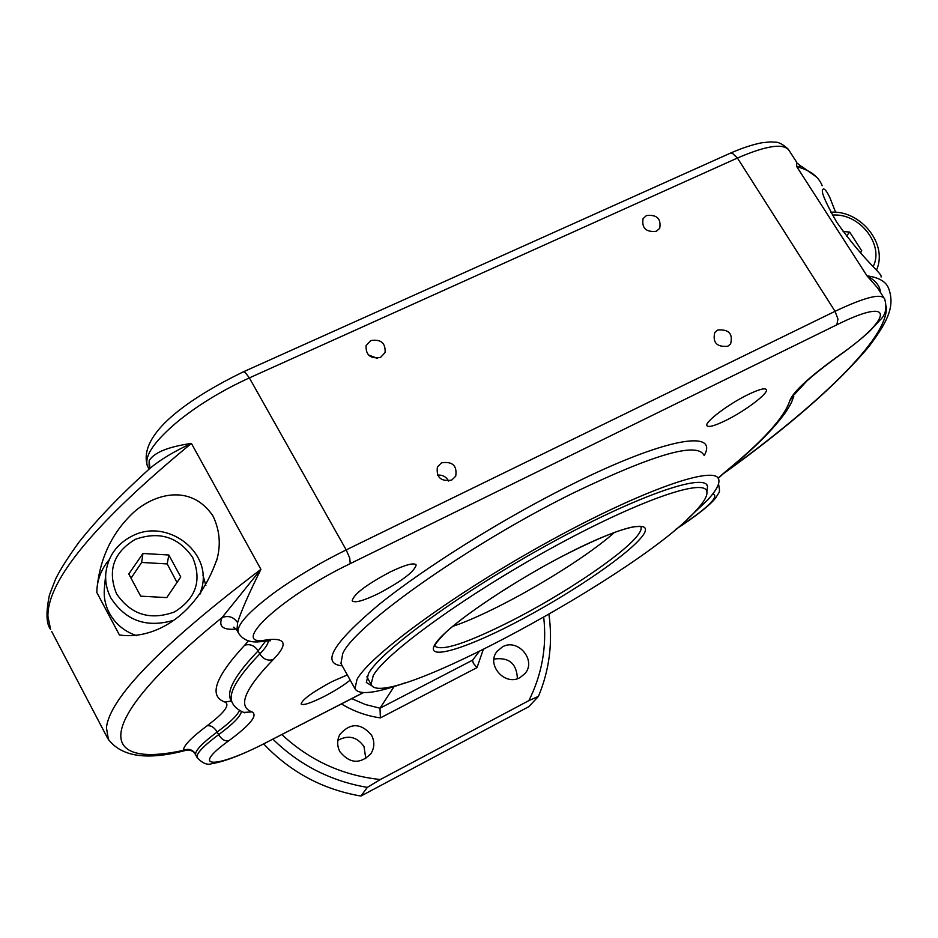 <?xml version="1.0" encoding="UTF-8"?>
<svg xmlns="http://www.w3.org/2000/svg" width="938" height="938" viewBox="0 0 938 938"><rect width="100%" height="100%" fill="white"/><g stroke="black" fill="none" stroke-linecap="round" stroke-linejoin="round"><path stroke-width="1.41" d="M136.749 635.718C124.52 631.544 115.386 623.981 109.347 613.053C105.431 605.561 103.743 597.682 104.306 589.392L104.458 587.798M177.012 582.475L167.198 563.926L141.65 562.448L131.027 578.195M706.9 491.829L707.569 486.294C704.731 472.412 636.292 495.968 548.683 544.216C461.097 592.312 380.934 650.82 368.505 673.519L366.348 682.501L372.327 686.077M404.806 682.946C375.388 693.463 358.762 695.363 354.927 688.656L357.038 679.382C369.678 655.521 455.024 593.027 548.882 541.437C642.765 489.695 715.823 464.627 718.743 479.459C719.892 483.82 716.163 490.691 707.557 500.071L687.894 518.667M520.062 677.553C504.925 686.534 485.825 664.69 497.081 651.371L502.428 646.88C517.905 637.828 536.982 660.575 524.846 673.695L520.062 677.553M365.832 758.643L363.979 746.507C356.921 736.74 348.221 734.7 337.844 740.387M339.919 751.725C336.918 745.827 336.93 740.035 339.943 734.337C350.495 722.577 361.024 722.858 371.554 735.193C374.754 741.501 374.567 747.621 370.991 753.566C360.274 764.4 349.921 763.79 339.919 751.725M350.179 680.109C343.66 685.397 334.972 690.86 324.102 696.5C310.713 703.183 303.044 705.669 301.11 703.969C302.388 699.455 312.682 692.01 331.993 681.609L347.306 674.926M360.931 796.045L367.333 787.381L380.336 779.525L528.868 700.627L538.459 696.359L528.809 706.677L360.931 796.045C322.778 789.479 290.358 772.103 263.684 743.928M119.407 634.956L96.813 592.464L97.001 588.372C100.026 558.415 111.716 533.581 132.07 513.86C150.596 495.792 189.359 481.264 212.985 515.982C219.598 529.9 220.981 544.134 217.135 558.673C196.112 619.479 150.514 639.951 119.407 634.956M472.611 660.153L380.007 708.19L380.382 717.898L476.996 667.622L473.28 663.154L472.529 660.293L478.872 651.922M195.62 754.785L195.561 754C195.854 749.825 203.065 742.486 217.182 731.992L218.624 734.665C203.089 746.226 195.925 753.871 197.132 757.623L195.585 754.715M725.93 420.388C714.604 425.911 708.249 427.646 706.865 425.594C704.649 422.123 728.181 404.243 747.656 394.781C758.924 389.34 765.174 387.652 766.428 389.727C768.421 393.432 744.983 411.079 725.93 420.388M881.052 277.027C882.81 273.662 865.399 262.933 836.661 222.095C824.959 201.459 820.41 190.508 823.025 189.242C824.385 188.151 826.671 190.965 829.884 197.684L835.617 212.293M390.02 572.051C405.345 564.723 414.057 562.354 416.167 564.957C414.526 571.547 402.027 581.056 378.671 593.484C363.358 600.883 354.529 603.31 352.196 600.754C353.649 594.282 366.254 584.714 390.02 572.051M202.913 574.982L205.856 585.558M236.962 630.301L237.595 622.68C241.019 611.482 248.793 593.695 260.916 569.343L222.083 617.532C218.237 626.467 222.951 630.301 236.2 629.046M150.08 468.25L150.139 468.191C160.386 459.667 174.14 451.401 191.399 443.416C168.125 446.793 154.043 452.538 149.142 460.664L149.095 469.129M380.511 357.425C370.522 359.09 365.714 355.162 366.078 345.63L370.756 340.588C380.84 338.97 385.624 342.956 385.108 352.547L380.511 357.425M656.342 231.299C646.024 232.378 641.604 228.145 643.081 218.601L646.528 215.506C656.917 214.474 661.302 218.742 659.707 228.309L656.342 231.299M727.794 346.251C716.773 347.224 712.434 342.628 714.791 332.451L717.711 330.024C728.803 329.109 733.106 333.74 730.608 343.941L727.794 346.251M451.659 480.115C440.813 481.745 436.064 477.336 437.425 466.913L441.61 462.797C452.573 461.238 457.275 465.705 455.716 476.199L451.659 480.115M452.761 626.35C496.319 611.857 580.036 563.269 614.425 532.456M373.277 675.489L371.073 684.33C381.063 713.9 642.178 572.438 696.793 509.744C704.485 501.338 707.815 495.182 706.771 491.289C704.051 477.782 636.832 501.103 550.747 548.531C464.697 595.806 385.729 653.223 373.277 675.489M843.121 231.498L849.676 232.085L861.741 250.798L860.568 252.861M860.275 252.533L861.741 250.798M846.498 236.013L849.676 232.085M448.599 481.018C446.171 476.715 442.502 474.757 437.577 475.132M377.24 358.281L368.294 354.857M243.505 371.765L729.799 153.422L732.543 153.422L737.432 158.03L835.043 311.322L837.951 319.002L836.848 324.794C896.54 295.048 892.706 318.404 838.373 355.959L838.959 355.736C850.989 347.13 861.201 339.005 869.573 331.337L880.536 319.577C885.742 314.547 887.125 307.687 884.675 298.988C881.614 292.961 865.071 297.076 835.043 311.322L346.192 549.903L249.356 377.908L737.432 158.03C767.554 145.038 784.942 142.787 789.597 151.253L796.596 162.122L796.761 166.659L801.474 166.284L816.506 177.024M880.454 292.422C879.985 285.891 875.506 280.368 867.005 275.854L877.44 287.72L883.772 297.581M149.974 468.343L149.142 460.664M150.139 468.191L150.15 468.191C120.369 495.1 96.649 519.769 78.991 542.187C68.052 557.242 60.243 569.542 55.577 579.074L49.456 594.962C45.821 612.385 46.208 623.876 50.605 629.445L47.908 616.278C47.439 580.223 95.266 522.607 191.399 443.416L260.916 569.343C160.973 645.285 109.476 698.118 106.44 727.829L108.48 739.871M237.595 622.68C233.714 616.97 228.544 615.258 222.083 617.532C88.664 726.071 99.252 768.797 183.332 750.365C188.468 748.29 192.536 749.497 195.561 754M97.024 588.044C98.103 577.398 102.16 567.959 109.183 559.728M225.05 702.093L231.369 700.956L230.525 699.408C226.48 690.497 235.684 674.316 258.138 650.878C254.608 645.555 250.118 643.679 244.654 645.215C214.931 677.388 208.388 696.348 225.05 702.093C230.302 704.93 224.288 712.845 207.005 725.836C191.411 737.526 183.52 745.698 183.332 750.365L186.099 750.294M517.401 678.666C516.732 663.529 508.912 656.999 493.963 659.074M351.738 698.658L365.515 704.567L380.007 708.19L394.054 686.581M167.198 563.926L168.84 555.003L180.753 576.964L166.753 597.6L140.677 596.158L128.787 573.997L142.951 553.479L168.84 555.003M142.951 553.479L141.65 562.448M174.48 611.939C150.15 620.745 130.828 614.683 116.511 593.742C107.26 570.527 113.533 552.388 135.33 539.338C159.401 530.896 178.501 536.935 192.653 557.453C202.151 580.317 196.101 598.479 174.48 611.939M132.516 535.844C116.605 543.899 107.682 556.574 105.748 573.857C105.173 582.322 106.897 590.377 110.919 598.045C125.575 620.51 146.129 628.014 172.592 620.569M341.608 664.655L340.94 663.459L342.722 653.645C353.989 625.974 469.879 543.806 573.728 492.79C653.188 454.625 696.512 441.986 703.711 454.86M272.923 739.203C299.457 765.103 330.926 781.166 367.333 787.381M380.336 779.525C342.663 775.574 309.833 760.589 281.881 734.595M704.18 455.622C719.2 429.112 665.019 437.94 571.875 484.407C503.155 518.468 424.48 567.701 378.436 604.998C332.767 643.421 320.714 663.705 342.276 665.874M249.356 377.908L245.181 372.363L243.388 371.811C190.707 397.466 136.971 433.661 147.512 466.303C143.831 456.302 154.266 441.071 178.818 420.611C199.313 404.278 222.822 390.044 249.356 377.908M263.261 641.252L263.824 641.17C251.712 643.48 243.212 640.689 238.334 632.81C236.188 625.564 248.054 612.28 273.943 592.945C295.458 577.386 319.541 563.046 346.192 549.903L349.745 558.122L350.249 563.621L836.848 324.794M234.617 627.581L233.421 627.194L236.552 629.55L238.744 633.56M148.087 467.359L149.072 469.152M640.795 526.675L641.029 527.191C641.674 529.372 640.009 532.749 636.058 537.357C619.784 556.574 562.835 594.54 512.758 620.17C467.124 643.269 441.083 651.84 434.634 645.883M568.967 552.822C510.788 582.275 446.3 626.525 435.466 643.632C423.718 661.208 461.918 650.397 513.625 623.618C565.204 597.049 622.762 558.743 640.255 538.705C658.57 518.268 627.323 523.123 568.967 552.822M832.405 215.119C859.009 212.598 884.464 244.419 873.208 266.486M723.092 473.936C788.905 426.614 837.587 384.076 869.116 346.333C882.189 328.91 886.011 320.749 888.18 315.062C891.639 306.175 891.886 297.557 888.907 289.209C886.633 281.951 879.34 277.496 867.005 275.854L796.761 166.659C810.209 170.27 818.686 176.637 822.192 185.759M268.479 640.713C268.092 644.007 265.196 648.404 259.803 653.915L258.138 650.878L265.771 640.912M248.441 640.865L244.654 645.215M838.373 355.959C808.943 377.17 792.739 392.143 789.737 400.889C784.238 417.504 763.028 440.907 726.118 471.111L718.062 478.11M794.369 394.089L789.737 400.889M270.566 640.771L263.824 641.17L267.154 639.775C226.89 647.982 279.641 597.588 350.249 563.621M232.905 703.805L232.061 702.245C228.051 693.405 237.302 677.295 259.803 653.915C263.344 659.25 267.822 661.126 273.228 659.555C288.177 644.172 286.149 637.582 267.154 639.775M363.241 692.631L267.893 741.677C216.877 768.492 188.116 769.934 228.743 740.785C250.294 724.898 258.067 715.272 252.052 711.907C237.337 706.783 244.396 689.336 273.228 659.555M712.857 493.81C719.845 496.437 707.522 508.232 675.923 529.208M363.428 692.643L267.893 741.677M476.996 667.622L483.187 649.788M341.467 703.946C353.544 711.274 366.512 715.929 380.382 717.898M543.735 617.45C546.936 646.681 541.988 674.399 528.868 700.627M886.316 306.632C888.907 338.161 817.596 405.486 724.171 473.01M207.005 725.836C210.839 725.191 214.227 727.243 217.182 731.992C229.857 722.635 237.302 715.436 239.518 710.383M51.696 631.52L107.718 738.405C120.697 756.755 146.727 760.741 185.818 750.365C190.508 749.661 193.756 751.104 195.585 754.703M243.634 712.411L252.052 711.907M241.429 711.45C240.62 716.304 233.023 724.054 218.624 734.665C221.603 739.425 224.968 741.466 228.743 740.785M718.238 478.357L726.118 471.111M199.841 594.434L201.963 587.587C211.625 551.263 166.765 518.081 132.539 535.833M105.748 573.857L104.306 589.392M341.315 664.127L354.927 688.656M217.135 558.673L216.373 561.663M366.875 676.79L371.073 684.33M640.689 526.64L641.358 527.203C639.915 527.285 645.133 525.937 633.9 526.769C620.464 529.22 598.772 537.943 568.815 552.951C518.198 578.347 459.057 618.189 443.228 634.967C431.269 647.982 436.287 644.992 434.833 645.954M830.787 212.234C860.533 209.854 888.427 244.314 876.467 270.05M797.241 163.153L800.466 165.85M838.959 355.736C825.839 365.152 815.075 373.617 806.68 381.168L794.463 394.452M730.022 153.316C742.005 148.063 752.581 144.558 761.773 142.787C773.979 141.38 770.766 142.107 774.612 142.177C778.247 141.802 782.796 144.135 788.272 149.201M243.681 712.434L244.841 712.845C238.311 710.359 234.043 706.818 232.061 702.245L231.076 700.51M548.941 614.46C552.881 642.741 549.387 670.025 538.471 696.324M267.729 741.876C243.188 754.445 224.534 761.703 211.789 763.661C207.31 765.302 202.42 763.286 197.132 757.623M675.407 529.63C696.606 515.748 710.089 505.113 715.882 497.726C719.634 490.738 720.337 493.775 718.531 483.961M727.243 470.442C754.34 448.329 773.885 428.83 785.868 411.934C792.575 401.405 791.543 402.015 793.829 396.164M370.991 753.566L370.487 754.281M706.466 484.489L707.569 486.294M201.482 589.545L200.498 593.566"/></g></svg>
